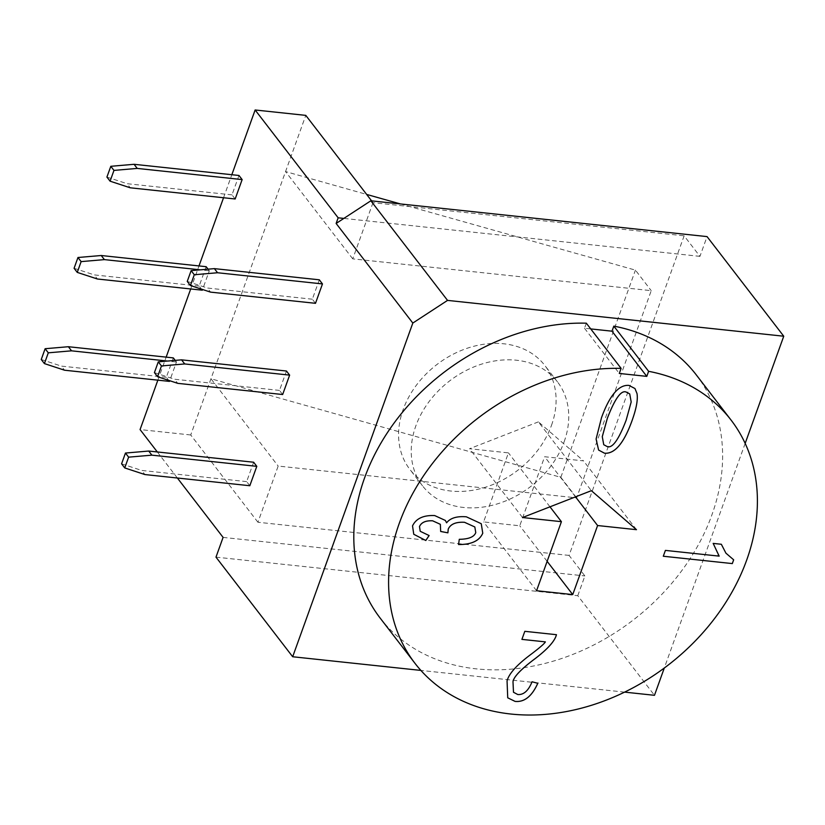 <?xml version="1.0" encoding="UTF-8"?>
<svg xmlns="http://www.w3.org/2000/svg" width="825" height="825" viewBox="0 0 825 825"><rect width="100%" height="100%" fill="white"/><g stroke="black" fill="none" stroke-linecap="round" stroke-linejoin="round"><path stroke-width="0.62" stroke-dasharray="4.12 3.09" d="M624.597 692.123L420.884 670.416M215.985 557.143L577.778 595.702L654.472 695.31M745.171 443.386L664.29 668.023M586.327 323.194L584.502 328.257L590.731 328.917M584.502 328.257L619.297 373.447M696.228 374.818A199.423 155.853 -37.6 0 1 633.291 619.977A199.423 155.853 -37.6 0 1 380.201 618.142M634.961 388.534L628.949 385.388C618.802 384.502 609.654 395.257 601.497 417.667L596.093 438.993L598.579 450.037M603.735 444.696L607.056 446.49C612.171 448.738 618.513 440.003 626.092 420.286L631.166 401.961L629.722 393.948M458.566 544.541L459.278 539.292C468.693 539.158 474.189 536.92 475.757 532.558L474.808 526.958M481.233 523.689L466.331 516.79C456.885 516.017 450.306 518.018 446.593 522.782M445.325 520.431L434.692 515.553C423.431 515.048 416.037 518.492 412.51 525.876L413.758 534.27M429.124 535.549L420.214 531.279M440.333 524.308L440.684 531.455M663.279 556.225L665.383 550.378L719.153 556.112M733.662 559.814L725.917 553.163M721.328 544.252L713.151 543.376L718.266 555.05M521.895 639.365L524.803 631.3L556.432 634.693M545.356 641.86C544.5 643.541 539.849 647.584 531.403 653.998C516.976 664.682 508.85 673.654 507.035 680.945L507.705 697.785M537.766 683.306L532.053 681.749C528.413 690.711 523.648 694.97 517.76 694.506L513.49 692.257M538.385 421.874L469.549 448.728L508.437 452.873L483.584 521.926L519.76 525.783L544.624 456.73L583.512 460.876L538.385 421.874L591.36 490.679M636.488 529.681L583.512 460.876M575.52 496.856L544.624 456.73M547.14 561.34L519.76 525.783M536.559 590.731L483.584 521.926M549.976 506.818L508.437 452.873M522.524 517.533L469.549 448.728M577.778 595.702L584.884 575.943L569.075 555.411L684.131 235.816L699.951 256.358L707.056 236.61M157.864 380.16L166.155 357.142M190.709 288.946L198.99 265.928M223.544 197.742L231.825 174.725M157.317 451.966L177.375 478.015M169.486 381.397L166.33 377.293L173.312 357.895M175.22 360.391L176.468 362.01L169.733 380.717M202.321 290.194L199.165 286.079L206.147 266.692M208.055 269.177L209.303 270.796L202.568 289.503M235.166 198.98L232 194.875L238.982 175.477M249.82 485.729L246.654 481.625L253.636 462.227M282.655 394.525L279.489 390.411L286.471 371.023M315.49 303.311L312.335 299.207L319.316 279.809M223.09 537.395L584.884 575.943M699.951 256.358L343.839 218.408M371.601 200.867L372.993 202.661L684.131 235.816M569.075 555.411L257.936 522.256L278.169 466.063L576.644 497.867L651.234 290.668L352.76 258.864L372.993 202.661M257.936 522.256L190.73 434.971L305.786 115.376M190.73 434.971L140.075 429.577M352.76 258.864L285.553 171.579L366.64 194.422M576.644 497.867L560.835 477.324L210.963 378.768L278.169 466.063M400.424 203.93L635.425 270.126L651.234 290.668M560.835 477.324L635.425 270.126M312.335 299.207L207.415 288.028L210.571 292.132M279.489 390.411L174.57 379.232L177.736 383.347M246.654 481.625L141.735 470.446L144.901 474.55M209.303 270.796L200.331 269.837M176.468 362.01L167.485 361.051M187.254 281.407L207.415 288.028M154.419 372.611L174.57 379.232M121.584 463.825L141.735 470.446M166.33 377.293L61.411 366.114L64.567 370.219M41.25 359.494L61.411 366.114M199.165 286.079L94.246 274.9L97.402 279.005M74.085 268.28L94.246 274.9M232 194.875L127.081 183.697L130.247 187.801M106.92 177.076L127.081 183.697M551.502 425.318A85.171 66.567 142.4 0 0 544.82 365.454A85.171 66.567 142.4 0 0 436.724 364.671A85.171 66.567 142.4 0 0 409.85 469.373A85.171 66.567 142.4 0 0 485.141 487.327A85.171 66.567 142.4 0 0 551.502 425.318M564.156 441.746A85.171 66.567 142.4 0 0 557.473 381.882A85.171 66.567 142.4 0 0 449.377 381.109A85.171 66.567 142.4 0 0 422.503 485.801A85.171 66.567 142.4 0 0 497.784 503.755A85.171 66.567 142.4 0 0 564.156 441.746M557.473 381.882L544.82 365.454M422.503 485.801L409.85 469.373"/><path stroke-width="1.24" d="M664.29 668.023L654.472 695.31L624.597 692.123M420.884 670.416L292.679 656.752L215.985 557.143L223.09 537.395L177.375 478.015M292.679 656.752L412.82 323.06L336.126 223.451L370.848 200.784L707.056 236.61L783.75 336.218L745.171 443.386M370.848 200.784L447.542 300.393L783.75 336.218M607.076 446.511C612.181 448.759 618.533 440.024 626.113 420.307L631.187 401.961L629.733 393.958L626.288 392.102C621.246 389.854 614.934 398.599 607.355 418.316L602.281 436.693L603.745 444.706L607.076 446.511M619.297 373.447L646.79 376.375L648.615 371.312A199.423 155.853 -37.6 0 1 731.012 420.007A199.423 155.853 -37.6 0 1 668.085 665.156A199.423 155.853 -37.6 0 1 414.985 663.331A199.423 155.853 -37.6 0 1 425.803 472.519A199.423 155.853 -37.6 0 1 621.112 368.383L619.297 373.447M590.731 328.917L611.995 331.186L646.79 376.375M414.985 663.331L380.201 618.142A199.423 155.853 -37.6 0 1 391.019 427.34A199.423 155.853 -37.6 0 1 586.327 323.194L621.112 368.383M611.995 331.186L613.821 326.123A199.423 155.853 -37.6 0 1 696.228 374.818L731.012 420.007M613.821 326.123L648.615 371.312M447.542 300.393L412.82 323.06M604.498 453.214L598.599 450.058L596.104 439.013L601.507 417.687C609.665 395.278 618.822 384.522 628.97 385.409L634.961 388.534L636.993 393.504C638.076 399.444 636.395 408.592 631.95 420.936C623.834 443.345 614.677 454.111 604.498 453.214L604.477 453.193C614.666 454.09 623.813 443.324 631.94 420.915C636.384 408.571 638.065 399.424 636.982 393.484L634.951 388.523M482.759 533.218C479.438 540.849 471.374 544.624 458.566 544.541L459.288 539.313C468.703 539.179 474.2 536.941 475.767 532.579L474.818 526.969L464.527 522.308C455.936 521.823 450.512 524.092 448.253 529.103L447.892 532.837L440.674 531.475L440.344 524.318L432.661 520.822C425.752 520.472 421.358 522.39 419.502 526.587L420.224 531.29L429.124 535.549L425.793 540.499L413.768 534.28L412.531 525.896C416.058 518.513 423.452 515.068 434.713 515.573L445.325 520.431L446.603 522.803C450.316 518.038 456.895 516.038 466.342 516.811L481.253 523.71L482.759 533.218L481.243 523.7M663.3 556.236L732.28 563.578L663.29 556.246L665.404 550.399L719.173 556.132L713.171 543.397L721.349 544.273L725.928 553.173L733.662 559.814L732.301 563.599L733.642 559.804M545.377 641.881L521.916 639.385L524.813 631.321L556.452 634.693C554.926 640.963 547.831 648.945 535.157 658.628C521.06 669.158 513.676 676.871 512.995 681.759L513.501 692.268L517.77 694.526C523.669 694.99 528.433 690.731 532.063 681.77L537.797 683.306C531.929 696.341 524.349 702.374 515.078 701.405L507.726 697.806L507.055 680.965C508.87 673.674 516.986 664.702 531.413 654.019C539.859 647.604 544.51 643.562 545.377 641.881L521.926 639.365M598.589 450.048L604.477 453.193M629.712 393.938L626.268 392.081C621.225 389.833 614.914 398.578 607.334 418.296L602.26 436.673L603.745 444.706M458.556 544.521C471.364 544.603 479.428 540.829 482.749 533.197M446.603 522.803L445.314 520.42M413.758 534.27L425.782 540.478L429.093 535.538M420.203 531.269L419.482 526.567C421.348 522.369 425.731 520.451 432.64 520.802L440.344 524.318M440.684 531.455L447.882 532.816L448.233 529.083C450.502 524.071 455.926 521.802 464.516 522.287L474.818 526.969M725.928 553.173L721.339 544.273M718.255 555.039L719.173 556.132M507.715 697.795L515.058 701.384C524.339 702.353 531.908 696.321 537.776 683.286M513.48 692.247L512.985 681.739C513.655 676.851 521.039 669.137 535.147 658.608C547.81 648.924 554.916 640.942 556.442 634.673M522.524 517.533L591.36 490.679L636.488 529.681L597.599 525.535L572.736 594.588L536.559 590.731L561.413 521.678L522.524 517.533M597.599 525.535L575.52 496.856M572.736 594.588L547.14 561.34M561.413 521.678L549.976 506.818M336.126 223.451L338.157 217.81L255.131 109.983L305.786 115.376L371.601 200.867M157.317 451.966L140.075 429.577L157.864 380.16M166.155 357.142L190.709 288.946M198.99 265.928L223.544 197.742M231.825 174.725L255.131 109.983M167.485 361.051L71.548 350.831L68.382 346.717L173.312 357.895L175.22 360.391M169.733 380.717L169.486 381.397L64.567 370.219L44.416 363.598L41.25 359.494L45.127 348.717L48.293 352.822L71.548 350.831M200.331 269.837L104.383 259.617L101.227 255.513L206.147 266.692L208.055 269.177M202.568 289.503L202.321 290.194L97.402 279.005L77.251 272.384L74.085 268.28L77.962 257.503L81.128 261.618L104.383 259.617M134.062 164.299L238.982 175.477L242.148 179.592L235.166 198.98L130.247 187.801L110.086 181.18L106.92 177.076L110.808 166.299L113.963 170.404L137.228 168.413L134.062 164.299L110.808 166.299M148.717 451.048L253.636 462.227L256.802 466.342L249.82 485.729L144.901 474.55L124.74 467.93L121.584 463.825L125.462 453.049L128.618 457.153L151.882 455.163L148.717 451.048L125.462 453.049M181.552 359.844L286.471 371.023L289.637 375.127L282.655 394.525L177.736 383.347L157.575 376.716L154.419 372.611L158.297 361.835L161.463 365.949L184.718 363.949L181.552 359.844L158.297 361.835M214.387 268.63L319.316 279.809L322.472 283.924L315.49 303.311L210.571 292.132L190.42 285.512L187.254 281.407L191.132 270.631L194.298 274.735L217.553 272.745L214.387 268.63L191.132 270.631M343.839 218.408L338.157 217.81M366.64 194.422L400.424 203.93M322.472 283.924L217.553 272.745M194.298 274.735L190.42 285.512M289.637 375.127L184.718 363.949M161.463 365.949L157.575 376.716M256.802 466.342L151.882 455.163M128.618 457.153L124.74 467.93M242.148 179.592L137.228 168.413M48.293 352.822L44.416 363.598M68.382 346.717L45.127 348.717M81.128 261.618L77.251 272.384M101.227 255.513L77.962 257.503M113.963 170.404L110.086 181.18"/></g></svg>
